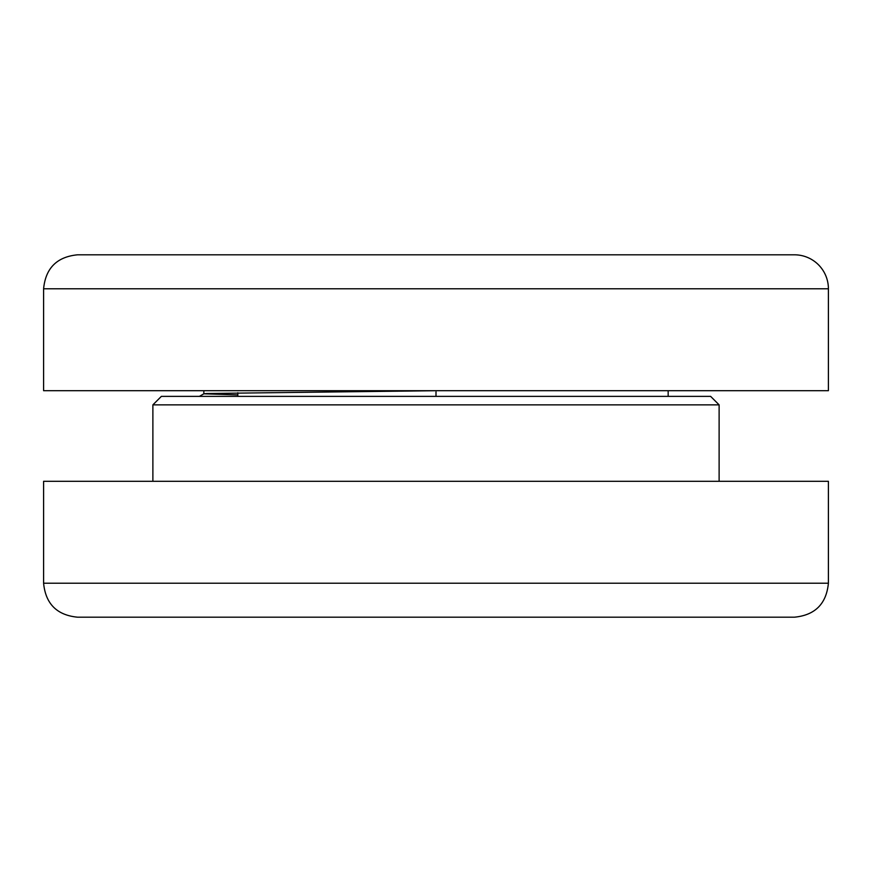 <?xml version="1.0" encoding="UTF-8"?>
<svg xmlns="http://www.w3.org/2000/svg" width="872" height="872" viewBox="0 0 872 872"><rect width="100%" height="100%" fill="white"/><g stroke="black" fill="none" stroke-linecap="round" stroke-linejoin="round"><path stroke-width="1.31" d="M668.159 390.7L668.159 396.368M199.416 396.368L203.874 393.784L206.631 393.512L436 390.7L436 396.368M237.816 394.896L203.852 393.817L203.841 390.7M794.425 254.809L77.575 254.809C56.942 256.815 45.617 268.14 43.6 288.785L828.4 288.785A33.975 33.975 0 0 0 794.425 254.809M43.6 288.785L43.6 390.7L828.4 390.7L828.4 288.785M719.117 404.859L710.626 396.368L161.375 396.368L152.883 404.859L719.117 404.859L719.117 481.3M828.4 583.215L828.4 481.3L43.6 481.3L43.6 583.215C45.617 603.86 56.942 615.185 77.575 617.191L794.425 617.191C815.058 615.185 826.384 603.86 828.4 583.215L43.6 583.215M749.124 617.191L122.876 617.191M237.816 396.368L237.816 392.727M152.883 404.859L152.883 481.3"/></g></svg>
